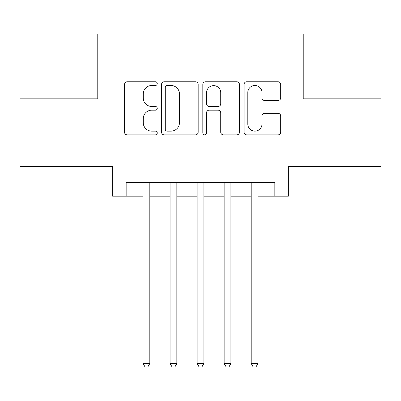 <?xml version="1.0" encoding="UTF-8"?>
<svg xmlns="http://www.w3.org/2000/svg" width="401" height="401" viewBox="0 0 401 401"><rect width="100%" height="100%" fill="white"/><g stroke="black" fill="none" stroke-linecap="round" stroke-linejoin="round"><path stroke-width="0.6" d="M157.247 83.639A1.86 1.86 0 0 0 155.387 81.779L127.197 81.779A2.652 2.652 0 0 0 124.541 84.436L124.541 132.195A2.652 2.652 0 0 0 127.197 134.851L155.387 134.851A1.86 1.86 0 0 0 157.247 132.992A1.86 1.86 0 0 0 155.387 131.137L151.743 131.137A8.491 8.491 0 0 1 143.252 122.646L143.252 118.666A8.491 8.491 0 0 1 151.743 110.175L155.387 110.175A1.86 1.86 0 0 0 157.247 108.315A1.86 1.86 0 0 0 155.387 106.455L151.743 106.455A8.491 8.491 0 0 1 143.252 97.964L143.252 93.984A8.491 8.491 0 0 1 151.743 85.493L155.387 85.493A1.86 1.86 0 0 0 157.247 83.639M278.048 100.486A2.652 2.652 0 0 0 280.705 97.834L280.705 84.436A2.652 2.652 0 0 0 278.048 81.779L246.74 81.779A2.652 2.652 0 0 0 244.084 84.436L244.084 132.195A2.652 2.652 0 0 0 246.74 134.851L278.048 134.851A2.652 2.652 0 0 0 280.705 132.195L280.705 116.009A2.652 2.652 0 0 0 278.048 113.358L264.65 113.358A2.652 2.652 0 0 0 261.993 116.009L261.993 124.039A7.098 7.098 0 0 1 254.896 131.137A7.098 7.098 0 0 1 247.798 124.039L247.798 92.591A7.098 7.098 0 0 1 254.896 85.493A7.098 7.098 0 0 1 261.993 92.591L261.993 97.834A2.652 2.652 0 0 0 264.65 100.486L278.048 100.486M126.16 196.174L126.16 182.655L274.84 182.655L274.84 196.174L288.359 196.174L288.359 166.435L380.95 166.435L380.95 98.852L303.226 98.852L303.226 33.975L97.774 33.975L97.774 98.852L20.05 98.852L20.05 166.435L112.641 166.435L112.641 196.174L143.052 196.174M198.179 84.436A2.652 2.652 0 0 0 195.523 81.779L164.215 81.779A2.652 2.652 0 0 0 161.558 84.436L161.558 132.195A2.652 2.652 0 0 0 164.215 134.851L195.523 134.851A2.652 2.652 0 0 0 198.179 132.195L198.179 84.436M205.477 81.779L236.785 81.779A2.652 2.652 0 0 1 239.442 84.436L239.442 132.195A2.652 2.652 0 0 1 236.785 134.851L223.387 134.851A2.652 2.652 0 0 1 220.735 132.195L220.735 112.826A2.652 2.652 0 0 0 218.079 110.175L209.192 110.175A2.652 2.652 0 0 0 206.535 112.826L206.535 132.992A1.86 1.86 0 0 1 204.68 134.851A1.86 1.86 0 0 1 202.821 132.992L202.821 84.436A2.652 2.652 0 0 1 205.477 81.779M149.814 196.174L170.089 196.174M176.846 196.174L197.122 196.174M203.878 196.174L224.154 196.174M230.911 196.174L251.186 196.174M257.948 196.174L274.84 196.174M167.132 85.493A1.86 1.86 0 0 0 165.272 87.353L165.272 129.277A1.86 1.86 0 0 0 167.132 131.137L170.981 131.137A8.491 8.491 0 0 0 179.473 122.646L179.473 93.984A8.491 8.491 0 0 0 170.981 85.493L167.132 85.493M220.735 92.726A7.098 7.098 0 0 0 213.633 85.629A7.098 7.098 0 0 0 206.535 92.726L206.535 103.804A2.652 2.652 0 0 0 209.192 106.455L218.079 106.455A2.652 2.652 0 0 0 220.735 103.804L220.735 92.726M149.814 182.655L149.814 363.512L143.052 363.512L143.052 182.655M149.814 363.512L147.784 367.025L145.082 367.025L143.052 363.512M176.846 182.655L176.846 363.512L170.089 363.512L170.089 182.655M176.846 363.512L174.816 367.025L172.114 367.025L170.089 363.512M203.878 182.655L203.878 363.512L197.122 363.512L197.122 182.655M203.878 363.512L201.853 367.025L199.147 367.025L197.122 363.512M230.911 182.655L230.911 363.512L224.154 363.512L224.154 182.655M230.911 363.512L228.886 367.025L226.184 367.025L224.154 363.512M257.948 182.655L257.948 363.512L251.186 363.512L251.186 182.655M257.948 363.512L255.918 367.025L253.216 367.025L251.186 363.512"/></g></svg>
